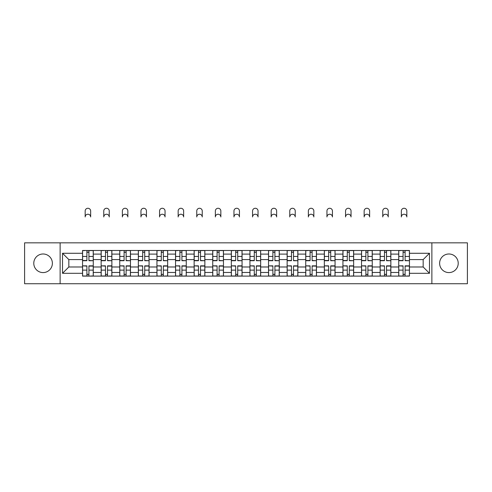 <?xml version="1.0" encoding="UTF-8"?>
<svg xmlns="http://www.w3.org/2000/svg" width="492" height="492" viewBox="0 0 492 492"><rect width="100%" height="100%" fill="white"/><g stroke="black" fill="none" stroke-linecap="round" stroke-linejoin="round"><path stroke-width="0.74" d="M448.919 253.989A9.299 9.299 0 0 0 439.62 263.288A9.299 9.299 0 0 0 448.919 272.586A9.299 9.299 0 0 0 458.218 263.288A9.299 9.299 0 0 0 448.919 253.989M43.081 253.989A9.299 9.299 0 0 0 33.782 263.288A9.299 9.299 0 0 0 43.081 272.586A9.299 9.299 0 0 0 52.38 263.288A9.299 9.299 0 0 0 43.081 253.989M431.871 283.736L467.4 283.736L467.4 242.839L24.6 242.839L24.6 283.736L431.871 283.736L431.871 242.839M101.143 276.104L101.143 254.106L93.271 254.106L93.271 276.104M93.271 254.106L93.271 250.471M101.143 254.106L101.143 250.471M111.875 250.471L111.875 276.104M119.74 276.104L119.74 250.471M130.472 250.471L130.472 276.104M138.338 276.104L138.338 250.471M149.07 250.471L149.07 276.104M156.942 276.104L156.942 250.471M167.667 250.471L167.667 276.104M175.539 276.104L175.539 250.471M186.271 250.471L186.271 276.104M194.137 276.104L194.137 250.471M204.869 250.471L204.869 276.104M212.735 276.104L212.735 250.471M223.466 250.471L223.466 276.104M231.338 276.104L231.338 250.471M242.064 250.471L242.064 276.104M249.936 276.104L249.936 250.471M260.662 250.471L260.662 276.104M268.534 276.104L268.534 250.471M279.265 250.471L279.265 276.104M287.131 276.104L287.131 250.471M297.863 250.471L297.863 276.104M305.729 276.104L305.729 250.471M316.461 250.471L316.461 276.104M324.333 276.104L324.333 250.471M335.058 250.471L335.058 276.104M342.93 276.104L342.93 250.471M353.662 250.471L353.662 276.104M361.528 276.104L361.528 250.471M372.259 250.471L372.259 276.104M380.125 276.104L380.125 250.471M390.857 250.471L390.857 276.104M398.729 276.104L398.729 250.471M398.729 266.984L390.857 266.984M380.125 266.984L372.259 266.984M361.528 266.984L353.662 266.984M342.93 266.984L335.058 266.984M324.333 266.984L316.461 266.984M305.729 266.984L297.863 266.984M287.131 266.984L279.265 266.984M268.534 266.984L260.662 266.984M249.936 266.984L242.064 266.984M231.338 266.984L223.466 266.984M212.735 266.984L204.869 266.984M194.137 266.984L186.271 266.984M175.539 266.984L167.667 266.984M156.942 266.984L149.07 266.984M138.338 266.984L130.472 266.984M119.74 266.984L111.875 266.984M101.143 266.984L93.271 266.984M398.729 259.591L390.857 259.591M380.125 259.591L372.259 259.591M361.528 259.591L353.662 259.591M342.93 259.591L335.058 259.591M324.333 259.591L316.461 259.591M305.729 259.591L297.863 259.591M287.131 259.591L279.265 259.591M268.534 259.591L260.662 259.591M249.936 259.591L242.064 259.591M231.338 259.591L223.466 259.591M212.735 259.591L204.869 259.591M194.137 259.591L186.271 259.591M175.539 259.591L167.667 259.591M156.942 259.591L149.07 259.591M138.338 259.591L130.472 259.591M119.74 259.591L111.875 259.591M101.143 259.591L93.271 259.591M68.831 266.984L82.545 266.984L82.545 259.591L68.831 259.591L68.831 266.984L62.515 273.3L62.515 253.275L82.545 253.275L82.545 259.591M409.455 259.591L409.455 266.984L423.169 266.984L423.169 259.591L409.455 259.591L409.455 250.471L82.545 250.471L82.545 253.275M409.455 253.275L429.485 253.275L429.485 273.3L409.455 273.3L409.455 266.984M82.545 266.984L82.545 276.104L409.455 276.104L409.455 273.3M82.545 273.3L62.515 273.3M60.129 283.736L60.129 242.839M88.923 274.315L86.893 274.315M86.893 252.261L88.923 252.261M107.52 274.315L105.491 274.315M105.491 252.261L107.52 252.261M126.118 274.315L124.095 274.315M124.095 252.261L126.118 252.261M144.722 274.315L142.692 274.315M142.692 252.261L144.722 252.261M163.319 274.315L161.29 274.315M161.29 252.261L163.319 252.261M181.917 274.315L179.887 274.315M179.887 252.261L181.917 252.261M200.515 274.315L198.491 274.315M198.491 252.261L200.515 252.261M219.112 274.315L217.089 274.315M217.089 252.261L219.112 252.261M237.716 274.315L235.686 274.315M235.686 252.261L237.716 252.261M256.314 274.315L254.284 274.315M254.284 252.261L256.314 252.261M274.911 274.315L272.888 274.315M272.888 252.261L274.911 252.261M293.509 274.315L291.485 274.315M291.485 252.261L293.509 252.261M312.113 274.315L310.083 274.315M310.083 252.261L312.113 252.261M330.71 274.315L328.681 274.315M328.681 252.261L330.71 252.261M349.308 274.315L347.278 274.315M347.278 252.261L349.308 252.261M367.905 274.315L365.882 274.315M365.882 252.261L367.905 252.261M386.509 274.315L384.48 274.315M384.48 252.261L386.509 252.261M405.107 274.315L403.077 274.315M403.077 252.261L405.107 252.261M62.515 253.275L68.831 259.591M423.169 266.984L429.485 273.3M423.169 259.591L429.485 253.275M90.651 216.966A2.743 2.743 0 0 0 87.908 214.229A2.743 2.743 0 0 0 85.165 216.966L85.165 211.007A2.743 2.743 0 0 1 87.908 208.264A2.743 2.743 0 0 1 90.651 211.007L90.651 216.966M88.923 260.471L93.216 260.723L88.923 260.723L88.923 250.588L93.216 250.588L90.829 250.588M93.216 260.471L93.216 250.588M86.893 252.138L88.923 252.138M84.987 250.588L82.601 250.588L82.601 260.723L86.893 260.723L86.893 250.588L90.651 250.471M82.601 250.588L85.165 250.471M86.893 266.104L82.601 265.852L86.893 265.852L86.893 275.987L82.601 275.987L84.987 275.987M82.601 266.104L82.601 275.987M88.923 274.438L86.893 274.438M90.829 275.987L93.216 275.987L93.216 265.852L88.923 265.852L88.923 275.987L85.165 275.987M93.216 275.987L90.651 275.987M109.249 216.966A2.743 2.743 0 0 0 106.506 214.229A2.743 2.743 0 0 0 103.763 216.966L103.763 211.007A2.743 2.743 0 0 1 106.506 208.264A2.743 2.743 0 0 1 109.249 211.007L109.249 216.966M107.52 260.471L111.813 260.723L107.52 260.723L107.52 250.588L111.813 250.588L109.427 250.588M111.813 260.471L111.813 250.588M105.491 252.138L107.52 252.138M103.584 250.588L101.204 250.588L101.204 260.723L105.491 260.723L105.491 250.588L109.249 250.471M101.204 250.588L103.763 250.471M127.846 216.966A2.743 2.743 0 0 0 125.103 214.229A2.743 2.743 0 0 0 122.367 216.966L122.367 211.007A2.743 2.743 0 0 1 125.103 208.264A2.743 2.743 0 0 1 127.846 211.007L127.846 216.966M126.118 260.471L130.411 260.723L126.118 260.723L126.118 250.588L130.411 250.588L128.025 250.588M130.411 260.471L130.411 250.588M124.095 252.138L126.118 252.138M122.188 250.588L119.802 250.588L119.802 260.723L124.095 260.723L124.095 250.588L127.846 250.471M119.802 250.588L122.367 250.471M105.491 266.104L101.204 265.852L105.491 265.852L105.491 275.987L101.204 275.987L103.584 275.987M101.204 266.104L101.204 275.987M107.52 274.438L105.491 274.438M109.427 275.987L111.813 275.987L111.813 265.852L107.52 265.852L107.52 275.987L103.763 275.987M111.813 275.987L109.249 275.987M124.095 266.104L119.802 265.852L124.095 265.852L124.095 275.987L119.802 275.987L122.188 275.987M119.802 266.104L119.802 275.987M126.118 274.438L124.095 274.438M128.025 275.987L130.411 275.987L130.411 265.852L126.118 265.852L126.118 275.987L122.367 275.987M130.411 275.987L127.846 275.987M146.45 216.966A2.743 2.743 0 0 0 143.707 214.229A2.743 2.743 0 0 0 140.964 216.966L140.964 211.007A2.743 2.743 0 0 1 143.707 208.264A2.743 2.743 0 0 1 146.45 211.007L146.45 216.966M144.722 260.471L149.008 260.723L144.722 260.723L144.722 250.588L149.008 250.588L146.628 250.588M149.008 260.471L149.008 250.588M142.692 252.138L144.722 252.138M140.786 250.588L138.4 250.588L138.4 260.723L142.692 260.723L142.692 250.588L146.45 250.471M138.4 250.588L140.964 250.471M165.048 216.966A2.743 2.743 0 0 0 162.305 214.229A2.743 2.743 0 0 0 159.562 216.966L159.562 211.007A2.743 2.743 0 0 1 162.305 208.264A2.743 2.743 0 0 1 165.048 211.007L165.048 216.966M163.319 260.471L167.612 260.723L163.319 260.723L163.319 250.588L167.612 250.588L165.226 250.588M167.612 260.471L167.612 250.588M161.29 252.138L163.319 252.138M159.383 250.588L156.997 250.588L156.997 260.723L161.29 260.723L161.29 250.588L165.048 250.471M156.997 250.588L159.562 250.471M183.645 216.966A2.743 2.743 0 0 0 180.902 214.229A2.743 2.743 0 0 0 178.159 216.966L178.159 211.007A2.743 2.743 0 0 1 180.902 208.264A2.743 2.743 0 0 1 183.645 211.007L183.645 216.966M181.917 260.471L186.21 260.723L181.917 260.723L181.917 250.588L186.21 250.588L183.823 250.588M186.21 260.471L186.21 250.588M179.887 252.138L181.917 252.138M177.981 250.588L175.601 250.588L175.601 260.723L179.887 260.723L179.887 250.588L183.645 250.471M175.601 250.588L178.159 250.471M142.692 266.104L138.4 265.852L142.692 265.852L142.692 275.987L138.4 275.987L140.786 275.987M138.4 266.104L138.4 275.987M144.722 274.438L142.692 274.438M146.628 275.987L149.008 275.987L149.008 265.852L144.722 265.852L144.722 275.987L140.964 275.987M149.008 275.987L146.45 275.987M161.29 266.104L156.997 265.852L161.29 265.852L161.29 275.987L156.997 275.987L159.383 275.987M156.997 266.104L156.997 275.987M163.319 274.438L161.29 274.438M165.226 275.987L167.612 275.987L167.612 265.852L163.319 265.852L163.319 275.987L159.562 275.987M167.612 275.987L165.048 275.987M179.887 266.104L175.601 265.852L179.887 265.852L179.887 275.987L175.601 275.987L177.981 275.987M175.601 266.104L175.601 275.987M181.917 274.438L179.887 274.438M183.823 275.987L186.21 275.987L186.21 265.852L181.917 265.852L181.917 275.987L178.159 275.987M186.21 275.987L183.645 275.987M202.243 216.966A2.743 2.743 0 0 0 199.5 214.229A2.743 2.743 0 0 0 196.763 216.966L196.763 211.007A2.743 2.743 0 0 1 199.5 208.264A2.743 2.743 0 0 1 202.243 211.007L202.243 216.966M200.515 260.471L204.807 260.723L200.515 260.723L200.515 250.588L204.807 250.588L202.421 250.588M204.807 260.471L204.807 250.588M198.491 252.138L200.515 252.138M196.579 250.588L194.199 250.588L194.199 260.723L198.491 260.723L198.491 250.588L202.243 250.471M194.199 250.588L196.763 250.471M198.491 266.104L194.199 265.852L198.491 265.852L198.491 275.987L194.199 275.987L196.579 275.987M194.199 266.104L194.199 275.987M200.515 274.438L198.491 274.438M202.421 275.987L204.807 275.987L204.807 265.852L200.515 265.852L200.515 275.987L196.763 275.987M204.807 275.987L202.243 275.987M220.847 216.966A2.743 2.743 0 0 0 218.104 214.229A2.743 2.743 0 0 0 215.361 216.966L215.361 211.007A2.743 2.743 0 0 1 218.104 208.264A2.743 2.743 0 0 1 220.847 211.007L220.847 216.966M219.112 260.471L223.405 260.723L219.112 260.723L219.112 250.588L223.405 250.588L221.025 250.588M223.405 260.471L223.405 250.588M217.089 252.138L219.112 252.138M215.182 250.588L212.796 250.588L212.796 260.723L217.089 260.723L217.089 250.588L220.847 250.471M212.796 250.588L215.361 250.471M217.089 266.104L212.796 265.852L217.089 265.852L217.089 275.987L212.796 275.987L215.182 275.987M212.796 266.104L212.796 275.987M219.112 274.438L217.089 274.438M221.025 275.987L223.405 275.987L223.405 265.852L219.112 265.852L219.112 275.987L215.361 275.987M223.405 275.987L220.847 275.987M239.444 216.966A2.743 2.743 0 0 0 236.701 214.229A2.743 2.743 0 0 0 233.958 216.966L233.958 211.007A2.743 2.743 0 0 1 236.701 208.264A2.743 2.743 0 0 1 239.444 211.007L239.444 216.966M237.716 260.471L242.009 260.723L237.716 260.723L237.716 250.588L242.009 250.588L239.622 250.588M242.009 260.471L242.009 250.588M235.686 252.138L237.716 252.138M233.78 250.588L231.394 250.588L231.394 260.723L235.686 260.723L235.686 250.588L239.444 250.471M231.394 250.588L233.958 250.471M235.686 266.104L231.394 265.852L235.686 265.852L235.686 275.987L231.394 275.987L233.78 275.987M231.394 266.104L231.394 275.987M237.716 274.438L235.686 274.438M239.622 275.987L242.009 275.987L242.009 265.852L237.716 265.852L237.716 275.987L233.958 275.987M242.009 275.987L239.444 275.987M258.042 216.966A2.743 2.743 0 0 0 255.299 214.229A2.743 2.743 0 0 0 252.556 216.966L252.556 211.007A2.743 2.743 0 0 1 255.299 208.264A2.743 2.743 0 0 1 258.042 211.007L258.042 216.966M256.314 260.471L260.606 260.723L256.314 260.723L256.314 250.588L260.606 250.588L258.22 250.588M260.606 260.471L260.606 250.588M254.284 252.138L256.314 252.138M252.378 250.588L249.991 250.588L249.991 260.723L254.284 260.723L254.284 250.588L258.042 250.471M249.991 250.588L252.556 250.471M254.284 266.104L249.991 265.852L254.284 265.852L254.284 275.987L249.991 275.987L252.378 275.987M249.991 266.104L249.991 275.987M256.314 274.438L254.284 274.438M258.22 275.987L260.606 275.987L260.606 265.852L256.314 265.852L256.314 275.987L252.556 275.987M260.606 275.987L258.042 275.987M276.639 216.966A2.743 2.743 0 0 0 273.896 214.229A2.743 2.743 0 0 0 271.154 216.966L271.154 211.007A2.743 2.743 0 0 1 273.896 208.264A2.743 2.743 0 0 1 276.639 211.007L276.639 216.966M274.911 260.471L279.204 260.723L274.911 260.723L274.911 250.588L279.204 250.588L276.818 250.588M279.204 260.471L279.204 250.588M272.888 252.138L274.911 252.138M270.975 250.588L268.595 250.588L268.595 260.723L272.888 260.723L272.888 250.588L276.639 250.471M268.595 250.588L271.154 250.471M272.888 266.104L268.595 265.852L272.888 265.852L272.888 275.987L268.595 275.987L270.975 275.987M268.595 266.104L268.595 275.987M274.911 274.438L272.888 274.438M276.818 275.987L279.204 275.987L279.204 265.852L274.911 265.852L274.911 275.987L271.154 275.987M279.204 275.987L276.639 275.987M295.237 216.966A2.743 2.743 0 0 0 292.5 214.229A2.743 2.743 0 0 0 289.757 216.966L289.757 211.007A2.743 2.743 0 0 1 292.5 208.264A2.743 2.743 0 0 1 295.237 211.007L295.237 216.966M293.509 260.471L297.801 260.723L293.509 260.723L293.509 250.588L297.801 250.588L295.421 250.588M297.801 260.471L297.801 250.588M291.485 252.138L293.509 252.138M289.579 250.588L287.193 250.588L287.193 260.723L291.485 260.723L291.485 250.588L295.237 250.471M287.193 250.588L289.757 250.471M291.485 266.104L287.193 265.852L291.485 265.852L291.485 275.987L287.193 275.987L289.579 275.987M287.193 266.104L287.193 275.987M293.509 274.438L291.485 274.438M295.421 275.987L297.801 275.987L297.801 265.852L293.509 265.852L293.509 275.987L289.757 275.987M297.801 275.987L295.237 275.987M313.841 216.966A2.743 2.743 0 0 0 311.098 214.229A2.743 2.743 0 0 0 308.355 216.966L308.355 211.007A2.743 2.743 0 0 1 311.098 208.264A2.743 2.743 0 0 1 313.841 211.007L313.841 216.966M312.113 260.471L316.399 260.723L312.113 260.723L312.113 250.588L316.399 250.588L314.019 250.588M316.399 260.471L316.399 250.588M310.083 252.138L312.113 252.138M308.177 250.588L305.79 250.588L305.79 260.723L310.083 260.723L310.083 250.588L313.841 250.471M305.79 250.588L308.355 250.471M310.083 266.104L305.79 265.852L310.083 265.852L310.083 275.987L305.79 275.987L308.177 275.987M305.79 266.104L305.79 275.987M312.113 274.438L310.083 274.438M314.019 275.987L316.399 275.987L316.399 265.852L312.113 265.852L312.113 275.987L308.355 275.987M316.399 275.987L313.841 275.987M332.438 216.966A2.743 2.743 0 0 0 329.695 214.229A2.743 2.743 0 0 0 326.952 216.966L326.952 211.007A2.743 2.743 0 0 1 329.695 208.264A2.743 2.743 0 0 1 332.438 211.007L332.438 216.966M330.71 260.471L335.003 260.723L330.71 260.723L330.71 250.588L335.003 250.588L332.617 250.588M335.003 260.471L335.003 250.588M328.681 252.138L330.71 252.138M326.774 250.588L324.388 250.588L324.388 260.723L328.681 260.723L328.681 250.588L332.438 250.471M324.388 250.588L326.952 250.471M328.681 266.104L324.388 265.852L328.681 265.852L328.681 275.987L324.388 275.987L326.774 275.987M324.388 266.104L324.388 275.987M330.71 274.438L328.681 274.438M332.617 275.987L335.003 275.987L335.003 265.852L330.71 265.852L330.71 275.987L326.952 275.987M335.003 275.987L332.438 275.987M351.036 216.966A2.743 2.743 0 0 0 348.293 214.229A2.743 2.743 0 0 0 345.55 216.966L345.55 211.007A2.743 2.743 0 0 1 348.293 208.264A2.743 2.743 0 0 1 351.036 211.007L351.036 216.966M349.308 260.471L353.6 260.723L349.308 260.723L349.308 250.588L353.6 250.588L351.214 250.588M353.6 260.471L353.6 250.588M347.278 252.138L349.308 252.138M345.372 250.588L342.992 250.588L342.992 260.723L347.278 260.723L347.278 250.588L351.036 250.471M342.992 250.588L345.55 250.471M347.278 266.104L342.992 265.852L347.278 265.852L347.278 275.987L342.992 275.987L345.372 275.987M342.992 266.104L342.992 275.987M349.308 274.438L347.278 274.438M351.214 275.987L353.6 275.987L353.6 265.852L349.308 265.852L349.308 275.987L345.55 275.987M353.6 275.987L351.036 275.987M369.633 216.966A2.743 2.743 0 0 0 366.897 214.229A2.743 2.743 0 0 0 364.154 216.966L364.154 211.007A2.743 2.743 0 0 1 366.897 208.264A2.743 2.743 0 0 1 369.633 211.007L369.633 216.966M367.905 260.471L372.198 260.723L367.905 260.723L367.905 250.588L372.198 250.588L369.812 250.588M372.198 260.471L372.198 250.588M365.882 252.138L367.905 252.138M363.975 250.588L361.589 250.588L361.589 260.723L365.882 260.723L365.882 250.588L369.633 250.471M361.589 250.588L364.154 250.471M365.882 266.104L361.589 265.852L365.882 265.852L365.882 275.987L361.589 275.987L363.975 275.987M361.589 266.104L361.589 275.987M367.905 274.438L365.882 274.438M369.812 275.987L372.198 275.987L372.198 265.852L367.905 265.852L367.905 275.987L364.154 275.987M372.198 275.987L369.633 275.987M388.237 216.966A2.743 2.743 0 0 0 385.494 214.229A2.743 2.743 0 0 0 382.751 216.966L382.751 211.007A2.743 2.743 0 0 1 385.494 208.264A2.743 2.743 0 0 1 388.237 211.007L388.237 216.966M386.509 260.471L390.796 260.723L386.509 260.723L386.509 250.588L390.796 250.588L388.416 250.588M390.796 260.471L390.796 250.588M384.48 252.138L386.509 252.138M382.573 250.588L380.187 250.588L380.187 260.723L384.48 260.723L384.48 250.588L388.237 250.471M380.187 250.588L382.751 250.471M384.48 266.104L380.187 265.852L384.48 265.852L384.48 275.987L380.187 275.987L382.573 275.987M380.187 266.104L380.187 275.987M386.509 274.438L384.48 274.438M388.416 275.987L390.796 275.987L390.796 265.852L386.509 265.852L386.509 275.987L382.751 275.987M390.796 275.987L388.237 275.987M406.835 216.966A2.743 2.743 0 0 0 404.092 214.229A2.743 2.743 0 0 0 401.349 216.966L401.349 211.007A2.743 2.743 0 0 1 404.092 208.264A2.743 2.743 0 0 1 406.835 211.007L406.835 216.966M405.107 260.471L409.399 260.723L405.107 260.723L405.107 250.588L409.399 250.588L407.013 250.588M409.399 260.471L409.399 250.588M403.077 252.138L405.107 252.138M401.171 250.588L398.784 250.588L398.784 260.723L403.077 260.723L403.077 250.588L406.835 250.471M398.784 250.588L401.349 250.471M403.077 266.104L398.784 265.852L403.077 265.852L403.077 275.987L398.784 275.987L401.171 275.987M398.784 266.104L398.784 275.987M405.107 274.438L403.077 274.438M407.013 275.987L409.399 275.987L409.399 265.852L405.107 265.852L405.107 275.987L401.349 275.987M409.399 275.987L406.835 275.987M380.125 254.106L372.259 254.106M361.528 254.106L353.662 254.106M342.93 254.106L335.058 254.106M324.333 254.106L316.461 254.106M305.729 254.106L297.863 254.106M287.131 254.106L279.265 254.106M268.534 254.106L260.662 254.106M249.936 254.106L242.064 254.106M231.338 254.106L223.466 254.106M212.735 254.106L204.869 254.106M194.137 254.106L186.271 254.106M175.539 254.106L167.667 254.106M156.942 254.106L149.07 254.106M138.338 254.106L130.472 254.106M119.74 254.106L111.875 254.106M398.729 254.106L390.857 254.106M380.125 272.47L372.259 272.47M361.528 272.47L353.662 272.47M342.93 272.47L335.058 272.47M324.333 272.47L316.461 272.47M305.729 272.47L297.863 272.47M287.131 272.47L279.265 272.47M268.534 272.47L260.662 272.47M249.936 272.47L242.064 272.47M231.338 272.47L223.466 272.47M212.735 272.47L204.869 272.47M194.137 272.47L186.271 272.47M175.539 272.47L167.667 272.47M156.942 272.47L149.07 272.47M138.338 272.47L130.472 272.47M119.74 272.47L111.875 272.47M101.143 272.47L93.271 272.47M398.729 272.47L390.857 272.47M88.923 256.449L93.216 256.449M82.601 260.471L86.893 260.471M82.601 256.449L86.893 256.449M86.893 270.126L82.601 270.126M93.216 266.104L88.923 266.104M93.216 270.126L88.923 270.126M107.52 256.449L111.813 256.449M101.204 260.471L105.491 260.471M101.204 256.449L105.491 256.449M126.118 256.449L130.411 256.449M119.802 260.471L124.095 260.471M119.802 256.449L124.095 256.449M105.491 270.126L101.204 270.126M111.813 266.104L107.52 266.104M111.813 270.126L107.52 270.126M124.095 270.126L119.802 270.126M130.411 266.104L126.118 266.104M130.411 270.126L126.118 270.126M144.722 256.449L149.008 256.449M138.4 260.471L142.692 260.471M138.4 256.449L142.692 256.449M163.319 256.449L167.612 256.449M156.997 260.471L161.29 260.471M156.997 256.449L161.29 256.449M181.917 256.449L186.21 256.449M175.601 260.471L179.887 260.471M175.601 256.449L179.887 256.449M142.692 270.126L138.4 270.126M149.008 266.104L144.722 266.104M149.008 270.126L144.722 270.126M161.29 270.126L156.997 270.126M167.612 266.104L163.319 266.104M167.612 270.126L163.319 270.126M179.887 270.126L175.601 270.126M186.21 266.104L181.917 266.104M186.21 270.126L181.917 270.126M200.515 256.449L204.807 256.449M194.199 260.471L198.491 260.471M194.199 256.449L198.491 256.449M198.491 270.126L194.199 270.126M204.807 266.104L200.515 266.104M204.807 270.126L200.515 270.126M219.112 256.449L223.405 256.449M212.796 260.471L217.089 260.471M212.796 256.449L217.089 256.449M217.089 270.126L212.796 270.126M223.405 266.104L219.112 266.104M223.405 270.126L219.112 270.126M237.716 256.449L242.009 256.449M231.394 260.471L235.686 260.471M231.394 256.449L235.686 256.449M235.686 270.126L231.394 270.126M242.009 266.104L237.716 266.104M242.009 270.126L237.716 270.126M256.314 256.449L260.606 256.449M249.991 260.471L254.284 260.471M249.991 256.449L254.284 256.449M254.284 270.126L249.991 270.126M260.606 266.104L256.314 266.104M260.606 270.126L256.314 270.126M274.911 256.449L279.204 256.449M268.595 260.471L272.888 260.471M268.595 256.449L272.888 256.449M272.888 270.126L268.595 270.126M279.204 266.104L274.911 266.104M279.204 270.126L274.911 270.126M293.509 256.449L297.801 256.449M287.193 260.471L291.485 260.471M287.193 256.449L291.485 256.449M291.485 270.126L287.193 270.126M297.801 266.104L293.509 266.104M297.801 270.126L293.509 270.126M312.113 256.449L316.399 256.449M305.79 260.471L310.083 260.471M305.79 256.449L310.083 256.449M310.083 270.126L305.79 270.126M316.399 266.104L312.113 266.104M316.399 270.126L312.113 270.126M330.71 256.449L335.003 256.449M324.388 260.471L328.681 260.471M324.388 256.449L328.681 256.449M328.681 270.126L324.388 270.126M335.003 266.104L330.71 266.104M335.003 270.126L330.71 270.126M349.308 256.449L353.6 256.449M342.992 260.471L347.278 260.471M342.992 256.449L347.278 256.449M347.278 270.126L342.992 270.126M353.6 266.104L349.308 266.104M353.6 270.126L349.308 270.126M367.905 256.449L372.198 256.449M361.589 260.471L365.882 260.471M361.589 256.449L365.882 256.449M365.882 270.126L361.589 270.126M372.198 266.104L367.905 266.104M372.198 270.126L367.905 270.126M386.509 256.449L390.796 256.449M380.187 260.471L384.48 260.471M380.187 256.449L384.48 256.449M384.48 270.126L380.187 270.126M390.796 266.104L386.509 266.104M390.796 270.126L386.509 270.126M405.107 256.449L409.399 256.449M398.784 260.471L403.077 260.471M398.784 256.449L403.077 256.449M403.077 270.126L398.784 270.126M409.399 266.104L405.107 266.104M409.399 270.126L405.107 270.126"/></g></svg>
